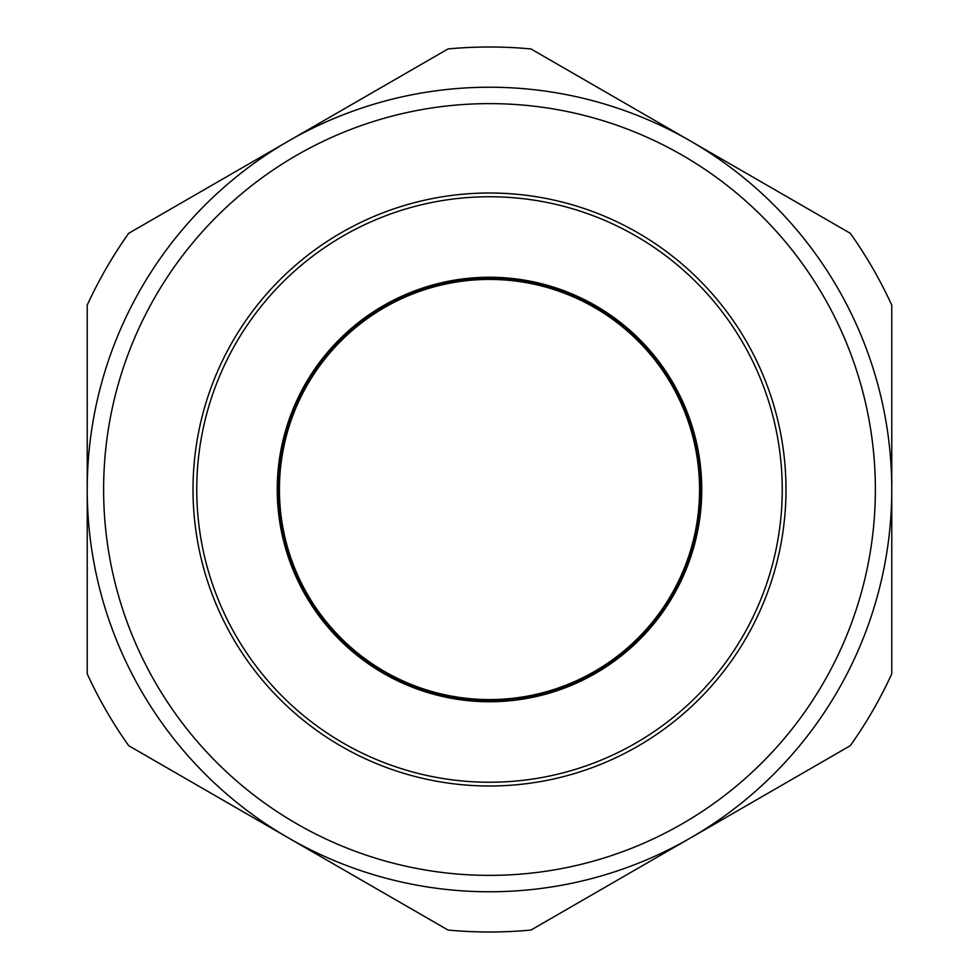 <?xml version="1.0" encoding="UTF-8"?>
<svg xmlns="http://www.w3.org/2000/svg" width="979" height="979" viewBox="0 0 979 979"><rect width="100%" height="100%" fill="white"/><g stroke="black" fill="none" stroke-linecap="round" stroke-linejoin="round"><path stroke-width="1.47" d="M279.419 489.5A210.081 210.081 0 0 1 594.534 307.565A210.081 210.081 0 0 1 594.534 671.435A210.081 210.081 0 0 1 279.419 489.5M286.884 431.029A210.889 210.889 0 0 0 540.163 694.209A210.889 210.889 0 0 0 641.453 343.274A210.889 210.889 0 0 0 286.884 431.029M285.574 430.65A212.247 212.247 0 0 0 540.494 695.531A212.247 212.247 0 0 0 642.432 342.32A212.247 212.247 0 0 0 285.574 430.65M208.233 408.329A292.745 292.745 0 0 0 559.829 773.667A292.745 292.745 0 0 0 700.438 286.504A292.745 292.745 0 0 0 208.233 408.329M530.985 48.95A442.496 442.496 0 0 0 448.015 48.95L288.364 141.123A402.271 402.271 0 0 0 288.364 837.877A402.271 402.271 0 0 0 891.771 489.5A402.271 402.271 0 0 0 288.364 141.123L128.714 233.296A442.496 442.496 0 0 0 87.229 305.154L87.229 673.846A442.496 442.496 0 0 0 128.714 745.704L448.015 930.05A442.496 442.496 0 0 0 530.985 930.05L850.286 745.704A442.496 442.496 0 0 0 891.771 673.846L891.771 305.154A442.496 442.496 0 0 0 850.286 233.296L530.985 48.95M193.01 489.5A296.49 296.49 0 0 0 489.5 785.99A296.49 296.49 0 0 0 785.99 489.5A296.49 296.49 0 0 0 489.5 193.01A296.49 296.49 0 0 0 193.01 489.5A296.49 296.49 0 0 0 489.5 785.99A296.49 296.49 0 0 0 785.99 489.5A296.49 296.49 0 0 0 489.5 193.01A296.49 296.49 0 0 0 193.01 489.5M103.615 489.5A385.885 385.885 0 0 1 682.436 155.318A385.885 385.885 0 0 1 682.436 823.682A385.885 385.885 0 0 1 103.615 489.5"/></g></svg>
